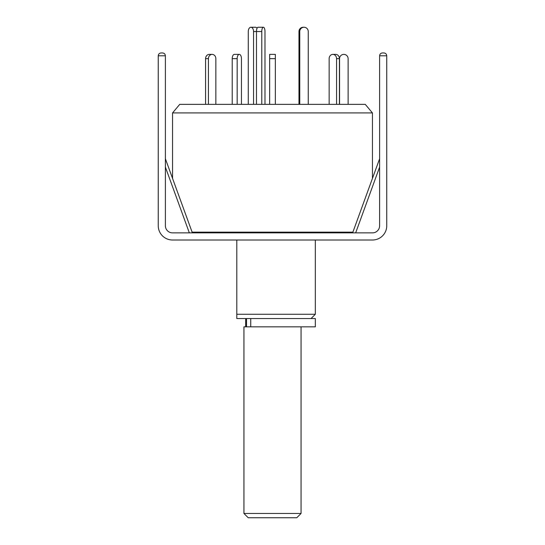 <?xml version="1.0" encoding="UTF-8"?>
<svg xmlns="http://www.w3.org/2000/svg" width="545" height="545" viewBox="0 0 545 545"><rect width="100%" height="100%" fill="white"/><g stroke="black" fill="none" stroke-linecap="round" stroke-linejoin="round"><path stroke-width="0.82" d="M236.803 240.011L236.803 314.267L315.337 314.267L315.337 240.011M315.337 232.872L315.337 232.163M236.803 232.163L236.803 232.872M192.119 232.163L352.881 232.163M372.453 178.385L372.453 112.924L172.547 112.924L172.547 178.385M372.453 112.924L365.266 104.361L179.734 104.361L172.547 112.924M236.803 318.553L236.803 314.267L236.803 318.553L315.337 318.553L315.337 326.837L243.942 326.837L243.942 513.465L301.058 513.465L301.058 326.837M248.268 104.361L248.268 31.535A4.285 2.636 90 0 1 250.911 27.25L255.407 27.25A4.285 2.636 90 0 1 257.07 28.211M250.911 27.25A4.285 2.636 90 0 1 253.548 31.535L253.548 104.361M234.357 54.384L239.303 54.384L234.357 54.384A4.285 2.139 -90 0 0 232.218 58.662L232.218 104.361M241.449 58.662L241.449 104.361L241.449 58.662A4.285 2.139 -90 0 0 239.303 54.384A4.285 2.139 -90 0 0 237.164 58.662L232.218 58.662M261.777 104.361L261.777 31.535A4.285 1.608 -90 0 1 263.378 27.25L258.085 27.25A4.285 1.608 -90 0 0 256.477 31.535L253.548 31.535M256.477 104.361L256.477 31.535L261.777 31.535M263.378 27.25A4.285 1.608 -90 0 1 264.986 31.535L264.986 104.361M299.764 31.535L298.967 31.535A4.285 4.244 90 0 1 303.211 27.25L304.008 27.25A4.285 4.244 90 0 0 299.764 31.535L299.764 104.361M308.252 104.361L308.252 31.535A4.285 4.244 90 0 0 304.008 27.25M298.967 31.535L298.967 104.361M208.435 104.361L208.435 58.662A4.285 3.713 -90 0 1 212.148 54.384L209.294 54.384A4.285 3.713 -90 0 0 205.581 58.662L205.581 104.361M212.148 54.384A4.285 3.713 -90 0 1 215.854 58.662L215.854 104.361M237.164 104.361L237.164 58.662M339.419 104.361L339.419 58.662A4.285 3.713 -90 0 0 335.706 54.384L332.852 54.384A4.285 3.713 -90 0 0 329.146 58.662L329.146 104.361M336.565 104.361L336.565 58.662A4.285 3.713 -90 0 0 332.852 54.384M348.119 104.361L348.119 58.662A4.285 4.285 0 0 0 343.841 54.384A4.285 4.285 0 0 0 339.555 58.662L339.555 104.361M275.354 58.662L269.646 58.662L269.646 54.384L275.354 54.384L275.354 104.361M269.646 58.662L269.646 104.361M301.058 513.465L296.773 517.75L248.227 517.75L243.942 513.465M165.387 158.731L192.378 232.872M382.467 52.94L383.891 52.94C385.615 53.124 386.569 54.071 386.752 55.794L379.613 55.794C379.79 54.071 380.744 53.124 382.467 52.94C380.744 53.124 379.79 54.071 379.613 55.794C379.79 54.071 380.744 53.124 382.467 52.94L383.891 52.94C385.615 53.124 386.569 54.071 386.752 55.794L386.752 225.732A14.279 14.279 0 0 1 372.467 240.011L172.533 240.011A14.279 14.279 0 0 1 158.248 225.732L158.248 55.794C158.431 54.071 159.385 53.124 161.109 52.94L162.533 52.94C164.256 53.124 165.21 54.071 165.387 55.794C165.21 54.071 164.256 53.124 162.533 52.94M379.613 55.794L379.613 225.732A7.14 7.14 0 0 1 372.467 232.872L172.533 232.872A7.14 7.14 0 0 1 165.387 225.732L165.387 55.794L158.248 55.794C158.431 54.071 159.385 53.124 161.109 52.94M250.741 318.553L250.741 326.837M208.435 58.662L205.581 58.662M339.419 58.662L336.565 58.662M379.613 167.083L355.66 232.872M189.34 232.872L165.387 167.083M311.052 318.553L315.337 314.267M245.679 318.553L245.679 326.837M246.524 318.553L246.524 326.837M379.613 158.731L352.622 232.872"/></g></svg>
